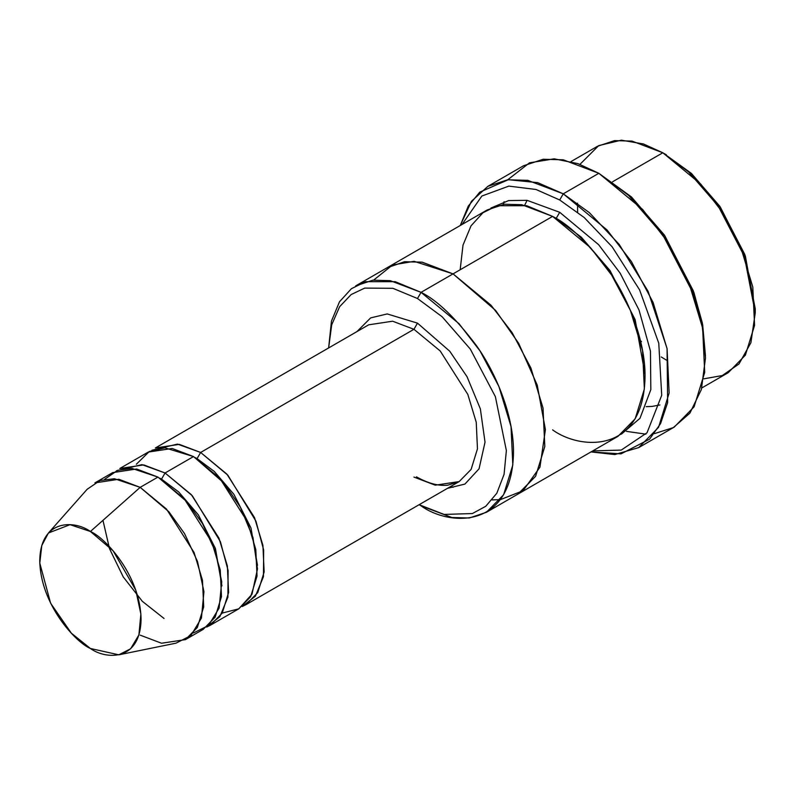 <?xml version="1.0" encoding="UTF-8"?>
<svg xmlns="http://www.w3.org/2000/svg" width="795" height="795" viewBox="0 0 795 795"><rect width="100%" height="100%" fill="white"/><g stroke="black" fill="none" stroke-linecap="round" stroke-linejoin="round"><path stroke-width="1.19" d="M368.691 324.817L155.373 447.973L179.292 444.365L200.628 452.454L226.893 474.138L254.509 517.595L262.916 545.39L264.149 571.963L257.789 592.573L245.874 604.727L242.177 606.545L255.414 596.17L263.453 576.663L263.662 550.011L255.95 521.172L227.867 475.211L200.628 452.454L413.947 329.299L440.211 350.983L467.828 394.439L476.235 422.224L477.467 448.807L471.107 469.418L459.192 481.571L471.107 469.418L477.467 448.807L476.235 422.224L467.828 394.439L440.211 350.983L413.947 329.299L392.611 321.21L368.691 324.817L392.611 321.21L413.947 329.299L417.494 323.138L387.195 313.936L370.649 317.901L356.955 331.595L370.649 317.901L387.195 313.936L417.494 323.138L449.741 351.221L467.043 376.721L480.359 408.888L485.029 442.169L479.047 468.821L464.936 484.066L447.456 488.349L464.936 484.066L479.047 468.821L485.029 442.169L480.359 408.888L467.043 376.721L449.741 351.221L417.494 323.138L413.947 329.299L200.628 452.454L197.071 458.616L214.262 471.425L233.889 494.321L250.972 527.95L257.481 565.305L250.972 527.95L233.889 494.321L214.262 471.425L197.071 458.616L200.628 452.454L177.454 444.097L151.954 450.268M705.483 358.038L702.303 322.79L693.349 290.9L664.242 234.873L631.25 196.782L598.824 173.3L628.686 195.471L662.811 234.873L692.932 292.838L702.194 325.821L705.483 358.038L701.359 389.57L689.891 413.142L673.345 427.591L654.335 433.673M559.71 199.982L584.146 217.482L612.15 246.808L639.617 289.927L658.767 343.211L661.718 395.264L647.041 432.748L621.243 450.089L592.782 450.894L621.243 450.089L647.041 432.748L661.718 395.264L658.767 343.211L639.617 289.927L612.15 246.808L584.146 217.482L559.71 199.982L535.989 189.478L508.83 186.109L481.859 196.037L462.054 224.468L481.859 196.037L508.83 186.109L535.989 189.478L559.71 199.982L563.267 193.821L559.71 199.982M591.003 451.918L621.004 453.875L649.575 439.168L660.556 423.626L667.641 402.578L667.055 348.508L648.094 291.308L619.216 244.433L589.333 212.613L563.267 193.821L607.052 229.964L631.379 261.525L653.073 302.388L667.084 348.707L669.142 392.998L658.538 427.352L638.683 447.615L614.803 454.571L591.003 451.918M417.494 298.513L442.139 316.758L470.302 349.075L495.374 396.645L506.365 450.576L504.07 474.367L496.805 493.258L485.735 506.296L472.379 513.55L444.137 514.435L419.134 504.696L444.137 514.435L472.379 513.55L485.735 506.296L496.805 493.258L504.07 474.367L506.365 450.576L495.374 396.645L470.302 349.075L442.139 316.758L417.494 298.513L392.859 288.307L364.696 288.098L351.132 294.567L339.624 306.711L331.714 324.777L328.633 347.942L331.714 324.777L339.624 306.711L351.132 294.567L364.696 288.098L392.859 288.307L417.494 298.513L421.052 292.351L417.494 298.513M419.124 504.706L421.052 505.829C448.092 525.724 512.228 530.732 513.49 452.454C513.858 416.431 496.368 373.561 476.513 345.726C455.605 317.99 437.121 300.202 421.052 292.351L459.003 323.674L480.081 351.022L498.882 386.44L511.026 426.577L512.815 464.966L503.623 494.738L486.411 512.298L469.279 517.992L451.868 517.505L421.052 505.829M755.25 312.872L755.25 308.768L744.796 254.44L719.704 206.143L691.262 173.3L662.811 152.769L688.699 171.988L718.273 206.143L744.378 256.368L755.25 312.872L750.897 342.724L738.992 363.941L722.297 375.548L703.804 378.837M701.806 387.94L728.18 372.716L745.382 355.156L754.574 325.384L752.795 286.995L740.642 246.857L721.84 211.45L700.763 184.092L662.811 152.769L612.538 181.797L662.811 152.769L632.005 141.093L614.595 140.606L597.452 146.3L571.088 161.524M185.434 639.627L203.212 629.362L215.127 617.208L221.487 596.598L220.255 570.015L211.848 542.23L184.231 498.773L157.957 477.089L140.178 487.355L166.453 509.038L194.069 552.485L202.477 580.28L203.709 606.853L197.349 627.474L185.434 639.627L161.514 643.235L140.178 635.145M90.411 531.487L113.109 550.806L135.786 590.168L140.874 614.078L138.896 634.937L130.599 648.799L118.793 654.822L90.411 648.481C105.228 659.383 140.377 662.126 141.063 619.235C140.377 575.54 105.228 537.688 90.411 531.487C75.595 520.586 40.446 517.843 39.75 560.733C40.446 604.429 75.595 642.281 90.411 648.481L71.361 633.188L50.622 603.226L39.79 563.118L41.787 545.499L48.445 532.988L70.049 524.67L90.411 531.487L140.178 487.355L90.411 531.487M118.793 654.822L176.043 643.155L190.949 635.543L201.433 618.033L203.937 591.679L197.508 561.479L184.52 533.564L168.868 511.751L140.178 487.355L114.47 478.729L100.14 480.488L87.182 489.243L48.445 532.988M136.333 464.26L149.321 451.49L164.943 447.843L193.513 456.559L165.072 472.985L191.347 494.669L218.953 538.126L227.36 565.911L228.592 592.494L222.232 613.104L210.317 625.258L206.63 627.066L219.857 616.701L227.907 597.184L228.105 570.542L220.404 541.693L192.311 495.742L165.072 472.985L161.514 479.137L178.706 491.946L198.343 514.852L215.415 548.48L221.934 585.836L215.415 548.48L198.343 514.852L178.706 491.946L161.514 479.137L165.072 472.985L141.908 464.618L116.408 470.799M159.765 478.163L161.514 479.137L159.765 478.163M104.701 479.266L117.68 470.302L132.089 468.464L157.957 477.089L186.736 501.595L202.437 523.527L215.405 551.571L221.745 581.851L219.082 608.165L208.449 625.536L193.443 632.969M195.322 457.632L197.071 458.616L195.322 457.632M626.51 431.377L645.888 434.149M638.683 447.615L674.24 427.084L694.095 406.831L704.698 372.467L702.641 328.176L688.629 281.857L666.926 240.994L642.608 209.433L598.824 173.3L563.267 193.821L598.824 173.3L563.267 159.815L543.174 159.258L523.398 165.827L487.852 186.348L507.627 179.789L527.711 180.336L563.267 193.821L537.688 182.651L508.383 179.69L479.792 192.122L468.295 206.094L460.275 225.492L471.425 201.324L487.852 186.348M559.71 212.295L556.152 218.456L581.314 237.178L610.043 270.588L635.155 319.679L645.023 374.425L635.155 319.679L610.043 270.588L581.314 237.178L556.152 218.456L559.71 212.295L527.055 200.33L508.651 200.579L490.893 208.042L508.651 200.579L527.055 200.33L559.71 212.295L598.625 244.681L620.14 273.152L638.991 309.931L650.459 351.132L650.827 389.63L639.965 418.339L621.422 434.13L639.965 418.339L650.827 389.63L650.459 351.132L638.991 309.931L620.14 273.152L598.625 244.681L559.71 212.295M554.393 217.462L556.152 218.456L554.393 217.462M460.166 269.773L463.008 245.138L471.038 225.82L482.953 212.742L497.133 205.726L526.717 205.726L552.605 216.399L421.052 292.351L453.051 273.878L491.002 305.201L512.079 332.548L530.881 367.966L543.035 408.103L544.813 446.492L535.621 476.275L517.843 494.152M492.175 499.906L500.423 499.618L523.04 490.753L539.944 467.192L545.41 429.638L537.241 385.148L518.648 343.291L495.583 310.408L453.051 273.878L552.605 216.399L521.788 204.713L504.378 204.236L487.236 209.93L387.692 267.398L404.824 261.714L422.234 262.191L453.051 273.878L421.936 262.141L404.367 261.774L387.115 267.736L404.834 261.714L422.244 262.191L453.051 273.878L495.583 310.408L518.648 343.291L537.231 385.138L545.41 429.638L539.944 467.182L523.04 490.744L500.423 499.618M486.411 512.298L518.41 493.824L535.621 476.265L544.804 446.492L543.025 408.103L530.881 367.966L512.079 332.548L491.002 305.201L453.051 273.878L414.086 261.326L392.531 264.993L373.68 280.088M518.419 493.824L617.963 436.356L635.175 418.796L644.357 389.023L642.579 350.635L630.435 310.487L611.623 275.08L590.546 247.722L552.605 216.399C568.663 224.25 587.157 242.048 608.066 269.773C627.911 297.608 645.401 340.489 645.043 376.512C643.781 454.79 579.635 449.781 552.605 429.876M210.317 625.258L238.768 608.841L250.673 596.677L257.043 576.067L255.801 549.494L247.394 521.699L219.788 478.242L193.513 456.559L172.177 448.469L148.258 452.077L119.816 468.503L143.736 464.896L165.072 472.985L193.513 456.559L223.971 483.052L240.329 507.101L252.969 537.46L257.491 568.932L251.985 594.263L238.739 608.851L222.252 613.074M387.692 267.408L355.693 285.882L372.835 280.188L390.246 280.665L421.052 292.351L395.175 281.678L365.591 281.678L351.41 288.694L339.495 301.772L331.465 321.091L328.623 347.952M451.143 486.222L453.051 487.355M507.747 179.769L529.49 162.836L554.204 158.831L577.955 163.631L598.824 173.3L631.518 197.031L664.799 235.698L693.926 292.51L702.671 324.708L705.463 355.961M94.933 482.873L118.852 479.266L140.178 487.355L157.957 477.089L136.631 469L112.711 472.608L94.933 482.873M666.369 360.085L661.241 356.955M641.486 341.611L640.452 340.667L641.486 341.611M581.354 238.301L581.046 236.93L581.354 238.301M577.637 212.146L577.528 203.162M579.962 164.346L598.705 145.604L621.342 140.178L643.453 143.965L662.811 152.769L691.531 173.548L720.26 206.958L745.372 256.04L755.23 310.795M504.1 201.672L503.255 204.395M245.874 604.727L459.192 481.571L435.272 485.179L413.947 477.089M666.369 154.826L662.821 152.779M659.91 404.953L652.049 406.434L646.196 406.642M524.67 205.269L527.085 200.33M164.028 618.47L142.315 601.308L123.245 576.922L109.501 548.639L102.962 520.357M459.192 481.571L447.843 485.179C438.542 486.182 428.088 483.41 416.461 476.841"/></g></svg>
